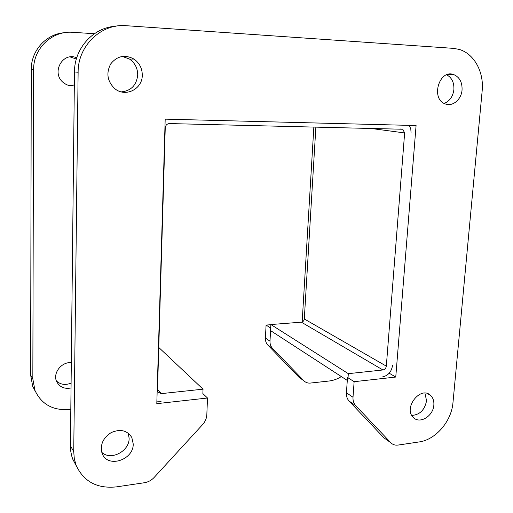 <?xml version="1.0" encoding="UTF-8"?>
<svg xmlns="http://www.w3.org/2000/svg" width="513" height="513" viewBox="0 0 513 513"><rect width="100%" height="100%" fill="white"/><g stroke="black" fill="none" stroke-linecap="round" stroke-linejoin="round"><path stroke-width="0.77" d="M453.357 48.357L458.975 49.363C474.102 53.525 484.163 72.076 482.162 90.878L452.973 402.622C451.536 421.256 435.704 439.808 419.108 441.95L398.05 445.072C395.145 445.457 392.734 444.675 390.803 442.732L355.676 405.597C353.707 403.43 352.816 400.647 353.008 397.248L354.124 381.691L395.76 377.055L416.081 125.538L165.186 119.151L156.805 403.66L207.502 398.017L206.829 414.722C206.624 418.377 205.219 421.673 202.603 424.597L154.208 477.391C151.45 480.328 148.186 482.105 144.416 482.727L116.47 486.875C97.194 488.851 83.747 481.681 76.142 465.355L74.295 458.699L73.731 451.632L78.123 72.224C77.841 45.728 101.362 23.309 126.198 25.701L453.357 48.357M142.281 75.18C142.223 68.332 139.453 62.958 133.957 59.053C124.948 54.295 117.214 55.891 110.763 63.843C105.96 73.013 107.255 81.24 114.649 88.518C125.172 97.759 142.499 89.243 142.281 75.18M462.053 89.948C462.335 82.24 459.565 77.123 453.748 74.597C439.141 68.857 430.413 99.015 445.213 103.902C452.492 107.031 461.424 99.573 462.053 89.948M133.22 443.95L131.815 437.467C127.109 430.272 120.189 428.669 111.058 432.658C102.645 438.307 99.734 445.367 102.324 453.851C107.897 468.44 133.681 459.917 133.22 443.95M433.844 405.097C434.133 400.986 433.036 397.748 430.542 395.376C420.589 385.41 402.852 408.303 413.446 417.563C419.814 424.366 433.293 416.024 433.844 405.097M115.521 26.266C93.257 27.497 74.302 48.395 74.468 72.012L70.416 445.746L70.82 451.741L71.871 456.532L72.808 459.289L76.533 466.33M158.767 347.468L203.033 389.175L202.859 393.58L207.502 398.017M389.187 373.207L395.76 377.055M390.803 442.732L383.948 437.845L349.084 401.057C347.128 398.909 346.237 396.158 346.422 392.798L347.506 377.433L354.124 381.691M390.791 442.713L386.36 439.564M121.286 91.885C131.116 90.827 136.593 85.177 137.715 74.936C137.657 68.197 134.919 62.9 129.494 59.059L122.293 56.411M444.168 103.427C449.721 101.151 452.96 96.527 453.896 89.538C454.197 82.548 451.806 77.643 446.708 74.821M101.766 452.319C110.699 461.046 129.456 451.299 129.129 438.326L128.276 433.184M411.811 415.434C419.826 414.818 424.738 409.925 426.553 400.756L424.937 393.15M70.813 409.31L68.806 409.528C52.666 410.547 41.38 404.167 34.942 390.387L32.832 378.947L33.627 69.704C33.21 48.453 52.243 30.472 72.731 32.313L94.405 33.711M341.35 376.58C337.394 379.056 333.264 380.537 328.955 381.031L310.41 383.064C307.858 383.301 305.716 382.563 303.978 380.851L272.48 348.301C270.717 346.41 269.889 344.031 269.998 341.164L270.697 328.038L266.087 325.075L265.407 338.061C265.304 340.901 266.125 343.261 267.876 345.127L299.137 377.395L301.304 378.94M76.732 57.783C62.188 51.467 50.755 73.551 63.759 82.869C66.94 85.299 70.461 86.325 74.314 85.934M71.32 362.64C61.489 361.652 52.499 373.259 56.674 381.621C59.611 387.084 64.401 389.207 71.044 387.982M64.311 32.729C46.106 33.973 30.979 50.704 31.267 69.569L30.626 375.029L32.717 386.34L35.525 391.785M313.853 126.942L302.17 321.984M270.87 324.703L266.087 325.075M76.354 59.033L70.159 56.956M69.64 85.684L74.327 84.953M56.398 380.941C60.528 384.673 65.427 385.391 71.095 383.102M203.033 389.175L161.306 393.631L157.991 392.067L157.504 390.136L165.25 127.846C165.577 125.198 167.001 123.774 169.508 123.569L402.763 129.244L404.642 132.938L386.321 366.141C385.962 368.283 384.833 369.559 382.929 369.969L348.321 373.663L347.814 380.781L270.556 330.609L270.883 324.537L301.368 322.177C303.048 321.863 304.023 320.798 304.299 318.971L315.88 126.993M382.384 376.959C388.085 375.708 391.464 371.88 392.522 365.487M411.086 133.079L410.791 128.975L409.278 125.364M156.882 401.102L161.069 401.416M348.321 373.663L270.883 324.537M74.468 72.012L78.123 72.224M70.416 445.746L73.731 451.632M346.422 392.798L353.008 397.248M349.084 401.057L355.676 405.597M31.267 69.569L33.627 69.704M30.626 375.029L32.832 378.947M265.407 338.061L269.998 341.164M267.876 345.127L272.48 348.301M303.978 380.851L299.15 377.408L303.965 380.832M301.368 322.177L382.929 369.969M386.321 366.141L304.299 318.971M369.392 128.244L404.642 132.938M161.306 393.631L157.523 389.527M76.142 465.355L72.808 459.289M133.957 59.053L129.494 59.059M453.748 74.597L447.83 74.449M131.815 437.467L129.308 434.069M430.542 395.376L427.496 393.606M34.942 390.387L32.717 386.34M402.763 129.244L400.627 128.975"/></g></svg>
